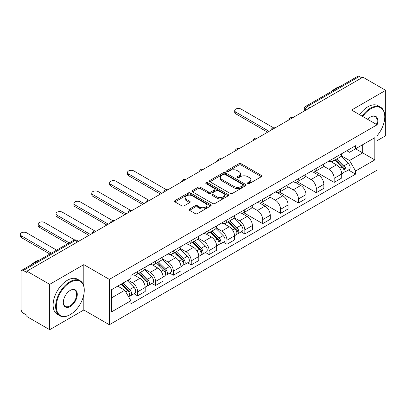 <?xml version="1.0" encoding="UTF-8"?>
<svg xmlns="http://www.w3.org/2000/svg" width="406" height="406" viewBox="0 0 406 406"><rect width="100%" height="100%" fill="white"/><g stroke="black" fill="none" stroke-linecap="round" stroke-linejoin="round"><path stroke-width="0.61" d="M247.843 183.593A1.111 0.645 0 0 0 249.416 183.593L261.362 176.696A1.588 0.919 0 0 0 261.824 176.047A1.588 0.919 0 0 0 261.362 175.397L241.123 163.714A1.588 0.919 0 0 0 238.875 163.714L226.934 170.611A1.111 0.645 0 0 0 226.609 171.068A1.111 0.645 0 0 0 226.934 171.52A1.111 0.645 0 0 0 228.507 171.52L230.055 170.627A5.085 2.938 0 0 1 237.246 170.627L238.931 171.601A5.085 2.938 0 0 1 240.423 173.682A5.085 2.938 0 0 1 238.931 175.757L237.388 176.651A1.111 0.645 0 0 0 237.063 177.102A1.111 0.645 0 0 0 237.388 177.559A1.111 0.645 0 0 0 238.961 177.559L240.509 176.666A5.085 2.938 0 0 1 247.701 176.666L249.385 177.64A5.085 2.938 0 0 1 250.878 179.716A5.085 2.938 0 0 1 249.385 181.792L247.843 182.685A1.111 0.645 0 0 0 247.518 183.136A1.111 0.645 0 0 0 247.843 183.593L247.843 182.685M189.526 209.019A1.588 0.919 0 0 0 189.059 209.669A1.588 0.919 0 0 0 189.526 210.318L195.205 213.597A1.588 0.919 0 0 0 197.453 213.597L210.719 205.938A1.588 0.919 0 0 0 211.181 205.289A1.588 0.919 0 0 0 210.719 204.639L190.48 192.957A1.588 0.919 0 0 0 188.232 192.957L174.971 200.615A1.588 0.919 0 0 0 174.504 201.264A1.588 0.919 0 0 0 174.971 201.914L181.827 205.872A1.588 0.919 0 0 0 184.075 205.872L189.749 202.594A1.588 0.919 0 0 0 190.216 201.944A1.588 0.919 0 0 0 189.749 201.295L186.349 199.331A4.253 2.456 0 0 1 185.106 197.595A4.253 2.456 0 0 1 187.729 195.327A4.253 2.456 0 0 1 192.363 195.859L205.685 203.553A4.253 2.456 0 0 1 206.933 205.289A4.253 2.456 0 0 1 204.304 207.557A4.253 2.456 0 0 1 199.671 207.024L197.453 205.74A1.588 0.919 0 0 0 195.205 205.74L189.526 209.019L189.526 210.318M109.346 279.384L83.809 264.641L49.679 284.342L26.887 271.183L362.908 77.186L385.7 90.345L351.571 110.046L377.108 124.794L109.346 279.384L109.346 324.744L377.108 170.155L377.108 124.794A9.881 5.704 -60 0 0 370.81 116.857L370.81 116.857A9.881 5.704 -60 0 0 367.78 119.405M230.166 193.408A1.588 0.919 0 0 0 232.415 193.408L245.681 185.75A1.588 0.919 0 0 0 246.143 185.1A1.588 0.919 0 0 0 245.681 184.451L225.442 172.773A1.588 0.919 0 0 0 223.193 172.773L209.932 180.431A1.588 0.919 0 0 0 209.466 181.076A1.588 0.919 0 0 0 209.932 181.726L230.166 193.408M206.497 183.832A1.111 0.645 0 0 1 207.623 183.989L207.623 182.67L228.197 194.545A1.588 0.919 0 0 1 228.664 195.195A1.588 0.919 0 0 1 228.197 195.844L214.931 203.502A1.588 0.919 0 0 1 212.683 203.502L192.449 191.82L192.449 190.521A1.588 0.919 0 0 0 191.982 191.17A1.588 0.919 0 0 0 192.449 191.82M192.449 190.521L198.128 187.242A1.588 0.919 0 0 1 200.376 187.242L208.582 191.982A1.588 0.919 0 0 0 210.831 191.982L214.596 189.81A1.588 0.919 0 0 0 215.063 189.16A1.588 0.919 0 0 0 214.596 188.511L206.05 183.578A1.111 0.645 0 0 1 205.725 183.121A1.111 0.645 0 0 1 206.41 182.527A1.111 0.645 0 0 1 207.623 182.67M49.679 284.342L49.679 329.702L26.887 316.543L26.887 315.223L23.34 313.173A3.238 1.873 -120 0 1 21.046 309.205L21.046 271.781A3.238 1.873 -120 0 1 21.716 270.3L73.598 240.342A3.238 1.873 60 0 1 75.217 240.504L23.34 270.457A3.238 1.873 -120 0 0 21.716 270.3M377.108 140.664L385.7 135.7L385.7 90.345M49.679 329.702L83.809 309.996L109.346 324.744M26.887 271.183L26.887 272.507L23.34 270.457M309.885 107.798L307.479 106.413A3.238 1.873 60 0 0 305.86 106.25L357.737 76.298A3.238 1.873 60 0 1 359.361 76.46L307.479 106.413A3.238 1.873 120 0 0 305.19 110.376L305.19 110.508M361.766 77.845L359.361 76.46M334.163 158.051A7.45 4.304 60 0 1 332.621 161.395L340.177 157.031A7.45 4.304 -120 0 0 341.72 153.686M323.435 166.074L328.896 169.226A7.45 4.304 60 0 1 334.163 178.351L341.72 173.986A7.45 4.304 -120 0 0 336.452 164.861L331.042 161.74M341.72 173.986L341.72 178.021L334.163 182.385L315.213 171.444M332.621 161.395A7.45 4.304 60 0 1 328.951 161.06M334.163 178.351L334.163 182.385M316.294 168.368A7.45 4.304 60 0 1 314.751 171.713L322.313 167.348A7.45 4.304 -120 0 0 323.856 164.004M297.349 181.761L316.299 192.698L323.856 188.333L323.856 184.304A7.45 4.304 -120 0 0 318.588 175.179L313.178 172.053M314.751 171.713A7.45 4.304 60 0 1 311.087 171.373M305.571 176.387L311.026 179.543A7.45 4.304 60 0 1 316.299 188.668L316.299 192.698M298.43 178.681A7.45 4.304 60 0 1 296.887 182.025L304.444 177.661A7.45 4.304 -120 0 0 305.987 174.316M279.48 192.074L298.43 203.015L305.992 198.651L305.992 194.616A7.45 4.304 -120 0 0 300.719 185.491L295.309 182.37M296.887 182.025A7.45 4.304 60 0 1 293.218 181.69M287.702 186.704L293.162 189.856A7.45 4.304 60 0 1 298.43 198.981L298.43 203.015M280.566 188.998A7.45 4.304 60 0 1 279.023 192.342L286.58 187.978A7.45 4.304 -120 0 0 288.123 184.634M261.616 202.391L280.566 213.328L288.123 208.963L288.123 204.934A7.45 4.304 -120 0 0 282.855 195.809L277.445 192.683M279.023 192.342A7.45 4.304 60 0 1 275.354 192.002M269.838 197.017L275.298 200.173A7.45 4.304 60 0 1 280.566 209.298L280.566 213.328M262.697 199.31A7.45 4.304 60 0 1 261.154 202.655L268.716 198.29A7.45 4.304 -120 0 0 270.259 194.946M243.752 212.703L262.697 223.645L270.259 219.281L270.259 215.246A7.45 4.304 -120 0 0 264.991 206.121L259.581 203M261.154 202.655A7.45 4.304 60 0 1 257.485 202.32M251.969 207.334L257.429 210.486A7.45 4.304 60 0 1 262.697 219.61L262.697 223.645M244.833 209.628A7.45 4.304 60 0 1 243.29 212.972L250.847 208.608A7.45 4.304 -120 0 0 252.39 205.263M241.21 231.867L244.833 233.957L252.39 229.593L252.39 225.563A7.45 4.304 -120 0 0 247.122 216.439L241.712 213.312M243.29 212.972A7.45 4.304 60 0 1 239.621 212.632M234.105 217.646L239.565 220.803A7.45 4.304 60 0 1 244.833 229.928L244.833 233.957M226.964 219.94A7.45 4.304 60 0 1 225.421 223.285L232.983 218.92A7.45 4.304 -120 0 0 234.526 215.576M223.341 242.184L226.964 244.275L234.526 239.91L234.526 235.876A7.45 4.304 -120 0 0 229.258 226.751L223.848 223.63M225.421 223.285A7.45 4.304 60 0 1 221.757 222.95M216.241 227.964L221.696 231.115A7.45 4.304 60 0 1 226.964 240.24L226.964 244.275M209.1 230.258A7.45 4.304 60 0 1 207.557 233.602L215.114 229.238A7.45 4.304 -120 0 0 216.657 225.893M205.477 252.496L209.1 254.587L216.657 250.223L216.657 246.193A7.45 4.304 -120 0 0 211.389 237.068L205.979 233.942M207.557 233.602A7.45 4.304 60 0 1 203.888 233.262M198.372 238.276L203.832 241.433A7.45 4.304 60 0 1 209.1 250.558L209.1 254.587M191.236 240.57A7.45 4.304 60 0 1 189.693 243.915L197.25 239.55A7.45 4.304 -120 0 0 198.793 236.206M187.608 262.814L191.236 264.905L198.793 260.54L198.793 256.506A7.45 4.304 -120 0 0 193.525 247.381L188.115 244.26M189.693 243.915A7.45 4.304 60 0 1 186.024 243.58M180.508 248.594L185.963 251.745A7.45 4.304 60 0 1 191.236 260.87L191.236 264.905M173.367 250.888A7.45 4.304 60 0 1 171.824 254.232L179.386 249.868A7.45 4.304 -120 0 0 180.924 246.523M169.744 273.126L173.367 275.217L180.929 270.853L180.929 266.823A7.45 4.304 -120 0 0 175.656 257.698L170.246 254.572M171.824 254.232A7.45 4.304 60 0 1 168.155 253.892M162.639 258.906L168.099 262.063A7.45 4.304 60 0 1 173.367 271.188L173.367 275.217M155.503 261.2A7.45 4.304 60 0 1 153.96 264.545L161.517 260.18A7.45 4.304 -120 0 0 163.06 256.836M151.88 283.439L155.503 285.535L163.06 281.17L163.06 277.136A7.45 4.304 -120 0 0 157.792 268.011L152.382 264.89M153.96 264.545A7.45 4.304 60 0 1 150.291 264.21M144.775 269.224L150.235 272.375A7.45 4.304 60 0 1 155.503 281.5L155.503 285.535M137.634 271.518A7.45 4.304 60 0 1 136.091 274.862L143.653 270.498A7.45 4.304 -120 0 0 145.196 267.153M134.01 293.756L137.634 295.847L145.196 291.483L145.196 287.453A7.45 4.304 -120 0 0 139.928 278.328L134.518 275.202M136.091 274.862A7.45 4.304 60 0 1 132.427 274.522M128.017 280.176L132.366 282.693A7.45 4.304 60 0 1 137.634 291.818L137.634 295.847M346.82 150.743L349.51 152.301L374.819 137.685L362.68 144.693L362.68 152.895L349.51 160.497L341.304 155.757M111.64 297.831L124.809 290.229L130.879 300.739L111.64 311.849L111.64 289.635L130.879 278.526L130.879 275.415L355.58 145.688L355.58 148.794L374.819 159.903L355.58 171.012L349.51 160.497M374.819 137.685L374.819 159.903M130.879 300.739L130.879 303.85L355.58 174.118L355.58 171.012M83.809 264.641L83.809 286.078M83.809 294.72L83.809 309.996M124.809 290.229L117.71 286.128M348.404 169.977L355.58 174.118M248.289 183.751L249.385 183.116A5.085 2.938 0 0 0 250.878 181.035L250.878 179.716M240.423 173.682L240.423 175.001A5.085 2.938 0 0 1 238.931 177.077L237.835 177.716M261.337 176.711L241.123 165.039A1.588 0.919 0 0 0 238.875 165.039L227.375 171.677M245.655 185.765L225.442 174.093A1.588 0.919 0 0 0 223.193 174.093L209.953 181.741M242.869 185.557A1.111 0.645 0 0 0 243.194 185.1A1.111 0.645 0 0 0 242.869 184.649L225.107 174.392A1.111 0.645 0 0 0 223.533 174.392L221.904 175.336A5.085 2.938 0 0 0 220.412 177.412A5.085 2.938 0 0 0 221.904 179.488L234.044 186.496A5.085 2.938 0 0 0 241.24 186.496L242.869 185.557L242.869 186.877A1.111 0.645 0 0 0 243.194 186.425L243.194 185.1M220.412 177.412L220.412 178.731A5.085 2.938 0 0 0 221.904 180.812L221.904 179.488M242.869 186.877L241.24 187.821A5.085 2.938 0 0 1 234.044 187.821L221.904 180.812M192.469 191.83L198.128 188.567L198.128 187.242M215.063 189.16L215.063 190.48A1.588 0.919 0 0 1 214.596 191.13L210.831 193.307A1.588 0.919 0 0 1 208.582 193.307L200.376 188.567A1.588 0.919 0 0 0 198.128 188.567M207.623 183.989L228.177 195.854M217.098 196.9A4.253 2.456 0 0 0 221.732 197.433A4.253 2.456 0 0 0 224.356 195.164A4.253 2.456 0 0 0 223.112 193.429L218.418 190.718A1.588 0.919 0 0 0 216.17 190.718L212.404 192.891A1.588 0.919 0 0 0 211.937 193.54A1.588 0.919 0 0 0 212.404 194.19L217.098 196.9L217.098 198.219A4.253 2.456 0 0 0 221.732 198.752A4.253 2.456 0 0 0 224.356 196.484L224.356 195.164M211.937 193.54L211.937 194.86A1.588 0.919 0 0 0 212.404 195.509L212.404 194.19M217.098 198.219L212.404 195.509M206.933 205.289L206.933 206.608A4.253 2.456 0 0 1 204.304 208.877A4.253 2.456 0 0 1 199.671 208.344L197.453 207.065A1.588 0.919 0 0 0 195.205 207.065L189.546 210.328M185.106 197.595L185.106 198.92A4.253 2.456 0 0 0 186.349 200.655L186.349 199.331M189.729 202.604L186.349 200.655M210.694 205.949L190.48 194.276A1.588 0.919 0 0 0 188.232 194.276L174.991 201.924M335.123 159.949L342.162 166.891A4.05 2.34 60 0 1 343.232 172.966L341.72 173.839M336.528 161.334L339.512 163.06M273.532 127.809L241.052 109.057A3.725 2.152 -0 0 0 236.992 108.59A3.725 2.152 -0 0 0 234.693 110.579A3.725 2.152 -0 0 0 235.784 112.097L269.112 131.341M335.904 159.497L343.613 167.105A1.944 1.122 60 0 1 344.126 170.018A1.944 1.122 60 0 1 343.948 170.089M337.071 158.827L344.11 165.77A4.05 2.34 60 0 1 345.176 171.839A4.05 2.34 60 0 1 343.953 171.971M341.01 156.264L348.231 163.39A4.05 2.34 60 0 1 349.302 169.459L345.176 171.839M267.625 132.199L235.784 113.817A3.725 2.152 180 0 1 234.693 112.295L234.693 110.579M377.108 135.69A19.762 11.409 120 0 0 384.781 116.857A19.762 11.409 120 0 0 370.81 108.793A19.762 11.409 120 0 0 362.7 116.471M362.111 116.131A20.244 11.688 -60 0 1 370.47 108.194A20.244 11.688 -60 0 1 380.589 107.194A20.244 11.688 -60 0 1 384.781 116.461A20.244 11.688 -60 0 1 384.781 116.659M376.504 124.444A9.394 5.425 120 0 0 375.164 116.593A9.394 5.425 120 0 0 370.637 116.958M331.788 91.279A20.244 11.688 -60 0 1 335.879 88.229A20.244 11.688 -60 0 1 339.974 86.554M359.589 114.675A20.244 11.688 -60 0 1 367.948 106.742A20.244 11.688 -60 0 1 378.072 105.738L380.589 107.194M69.949 314.762L70.294 314.559A19.762 11.409 120 0 0 84.265 290.361A19.762 11.409 120 0 0 70.294 282.292A19.762 11.409 120 0 0 56.322 306.494A19.762 11.409 120 0 0 70.294 314.559L69.949 314.762A20.244 11.688 -60 0 1 59.829 315.761A20.244 11.688 -60 0 1 56.723 299.537A20.244 11.688 -60 0 1 69.949 281.698A20.244 11.688 -60 0 1 80.073 280.693A20.244 11.688 -60 0 1 84.265 289.965A20.244 11.688 -60 0 1 84.265 290.163M70.294 290.361L70.294 290.361A9.881 5.704 -60 0 1 77.282 294.396A9.881 5.704 -60 0 1 70.294 306.494A9.881 5.704 -60 0 1 63.306 302.46A9.881 5.704 -60 0 1 70.294 290.361L70.294 290.361M63.311 302.257A9.394 5.425 120 0 0 65.254 306.363A9.394 5.425 120 0 0 69.949 305.901A9.394 5.425 120 0 0 76.089 297.623A9.394 5.425 120 0 0 74.648 290.092A9.394 5.425 120 0 0 70.121 290.463M31.272 264.783A20.244 11.688 -60 0 1 35.363 261.728A20.244 11.688 -60 0 1 39.453 260.058M59.829 315.761L57.307 314.305A20.244 11.688 -60 0 1 54.206 298.085A20.244 11.688 -60 0 1 67.432 280.241A20.244 11.688 -60 0 1 77.551 279.242L80.073 280.693M227.928 221.838L234.967 228.781A4.05 2.34 60 0 1 236.033 234.856L234.526 235.724M229.329 223.224L232.313 224.949M166.338 189.698L133.858 170.946A3.725 2.152 -0 0 0 129.798 170.479A3.725 2.152 -0 0 0 127.499 172.464A3.725 2.152 -0 0 0 128.59 173.986L161.913 193.226M228.71 221.387L236.414 228.994A1.944 1.122 60 0 1 236.926 231.907A1.944 1.122 60 0 1 236.749 231.978M229.877 220.717L236.911 227.659A4.05 2.34 60 0 1 237.982 233.729A4.05 2.34 60 0 1 236.759 233.861M233.815 218.154L241.037 225.279A4.05 2.34 60 0 1 242.103 231.349L237.982 233.729M160.426 194.088L128.59 175.707A3.725 2.152 180 0 1 127.499 174.184L127.499 172.464M210.059 232.156L217.098 239.098A4.05 2.34 60 0 1 218.169 245.168L216.657 246.041M211.465 233.541L214.449 235.262M148.469 200.011L115.989 181.259A3.725 2.152 -0 0 0 111.929 180.792A3.725 2.152 -0 0 0 109.63 182.781A3.725 2.152 -0 0 0 110.721 184.304L144.049 203.543M210.841 231.704L218.55 239.307A1.944 1.122 60 0 1 219.062 242.22A1.944 1.122 60 0 1 218.885 242.291M212.008 231.029L219.047 237.972A4.05 2.34 60 0 1 220.113 244.047A4.05 2.34 60 0 1 218.89 244.173M215.946 228.466L223.168 235.592A4.05 2.34 60 0 1 224.239 241.666L220.113 244.047M142.562 204.401L110.721 186.019A3.725 2.152 180 0 1 109.63 184.502L109.63 182.781M192.195 242.468L199.234 249.411A4.05 2.34 60 0 1 200.3 255.486L198.793 256.353M193.601 243.854L196.585 245.579M130.605 210.328L98.125 191.576A3.725 2.152 -0 0 0 94.065 191.109A3.725 2.152 -0 0 0 91.766 193.094A3.725 2.152 -0 0 0 92.857 194.616L126.185 213.855M192.977 242.017L200.686 249.624A1.944 1.122 60 0 1 201.198 252.537A1.944 1.122 60 0 1 201.021 252.608M194.144 241.347L201.183 248.289A4.05 2.34 60 0 1 202.249 254.359A4.05 2.34 60 0 1 201.026 254.491M198.082 238.784L205.304 245.909A4.05 2.34 60 0 1 206.37 251.979L202.249 254.359M124.693 214.718L92.857 196.337A3.725 2.152 180 0 1 91.766 194.814L91.766 193.094M174.331 252.786L181.365 259.728A4.05 2.34 60 0 1 182.436 265.798L180.924 266.671M175.732 254.171L178.716 255.892M112.736 220.641L80.256 201.889A3.725 2.152 -0 0 0 76.196 201.422A3.725 2.152 -0 0 0 73.897 203.411A3.725 2.152 -0 0 0 74.988 204.934L108.316 224.173M175.108 252.334L182.817 259.936A1.944 1.122 60 0 1 183.329 262.849A1.944 1.122 60 0 1 183.152 262.921M176.275 251.659L183.314 258.602A4.05 2.34 60 0 1 184.385 264.676A4.05 2.34 60 0 1 183.162 264.803M180.213 249.096L187.435 256.222A4.05 2.34 60 0 1 188.506 262.296L184.385 264.676M106.829 225.031L74.988 206.649A3.725 2.152 180 0 1 73.897 205.131L73.897 203.411M156.462 263.098L163.501 270.041A4.05 2.34 60 0 1 164.572 276.116L163.06 276.983M157.868 264.484L160.852 266.204M94.872 230.958L62.392 212.206A3.725 2.152 -0 0 0 58.332 211.739A3.725 2.152 -0 0 0 56.033 213.723A3.725 2.152 -0 0 0 57.124 215.246L90.452 234.485M157.244 262.646L164.953 270.254A1.944 1.122 60 0 1 165.465 273.167A1.944 1.122 60 0 1 165.288 273.238M158.411 261.977L165.45 268.919A4.05 2.34 60 0 1 166.516 274.989A4.05 2.34 60 0 1 165.293 275.121M162.349 259.414L169.571 266.539A4.05 2.34 60 0 1 170.642 272.609L166.516 274.989M88.96 235.348L57.124 216.966A3.725 2.152 180 0 1 56.033 215.444L56.033 213.723M138.598 273.416L145.637 280.358A4.05 2.34 60 0 1 146.703 286.428L145.191 287.301M139.999 274.801L142.983 276.522M74.714 239.951L44.523 222.518A3.725 2.152 -0 0 0 40.468 222.052A3.725 2.152 -0 0 0 38.164 224.041A3.725 2.152 -0 0 0 39.255 225.563L69.228 242.864M139.38 272.964L147.084 280.566A1.944 1.122 60 0 1 147.596 283.479A1.944 1.122 60 0 1 147.419 283.55M140.542 272.289L147.581 279.232A4.05 2.34 60 0 1 148.652 285.306A4.05 2.34 60 0 1 147.429 285.433M144.48 269.726L151.707 276.851A4.05 2.34 60 0 1 152.773 282.926L148.652 285.306M67.741 243.727L39.255 227.279A3.725 2.152 180 0 1 38.164 225.761L38.164 224.041M121.15 284.144L127.768 290.671A4.05 2.34 60 0 1 128.839 296.745L128.636 296.857M122.135 285.113L125.119 286.834M56.632 250.142L26.659 232.836A3.725 2.152 -0 0 0 22.599 232.369A3.725 2.152 -0 0 0 20.3 234.353A3.725 2.152 -0 0 0 21.391 235.876L51.364 253.182M121.932 283.692L129.22 290.884A1.944 1.122 60 0 1 129.732 293.797A1.944 1.122 60 0 1 129.555 293.868M123.094 283.018L129.717 289.549A4.05 2.34 60 0 1 130.783 295.619A4.05 2.34 60 0 1 129.56 295.751M127.22 280.637L133.838 287.169A4.05 2.34 60 0 1 134.909 293.239L130.783 295.619M49.877 254.039L21.391 237.596A3.725 2.152 180 0 1 20.3 236.074L20.3 234.353M305.302 110.442L305.19 110.376A3.238 1.873 0 0 1 304.241 109.057L304.241 111.056M155.503 281.5L163.06 277.136M173.367 271.188L180.929 266.823M191.236 260.87L198.793 256.506M209.1 250.558L216.657 246.193M226.964 240.24L234.526 235.876M244.833 229.928L252.39 225.563M262.697 219.61L270.259 215.246M280.566 209.298L288.123 204.934M298.43 198.981L305.992 194.616M316.299 188.668L323.856 184.304M137.634 291.818L145.196 287.453M132.366 282.693L139.928 278.328M150.235 272.375L157.792 268.011M168.099 262.063L175.656 257.698M185.963 251.745L193.525 247.381M203.832 241.433L211.389 237.068M221.696 231.115L229.258 226.751M239.565 220.803L247.122 216.439M257.429 210.486L264.991 206.121M275.298 200.173L282.855 195.809M293.162 189.856L300.719 185.491M311.026 179.543L318.588 175.179M328.896 169.226L336.452 164.861M292.619 117.765A3.238 1.873 120 0 0 291.188 118.593M274.75 128.083A3.238 1.873 120 0 0 273.319 128.91M256.886 138.395A3.238 1.873 120 0 0 255.455 139.222M239.017 148.713A3.238 1.873 120 0 0 237.591 149.54M221.153 159.025A3.238 1.873 120 0 0 219.722 159.852M203.289 169.343A3.238 1.873 120 0 0 201.858 170.17M185.42 179.655A3.238 1.873 120 0 0 183.989 180.482M167.556 189.972A3.238 1.873 120 0 0 166.125 190.8M149.687 200.285A3.238 1.873 120 0 0 148.256 201.112M131.823 210.602A3.238 1.873 120 0 0 130.392 211.43M113.954 220.915A3.238 1.873 120 0 0 112.528 221.742M96.09 231.232A3.238 1.873 120 0 0 94.659 232.059M77.622 241.895L75.217 240.504A3.238 1.873 120 0 1 76.841 240.342A3.238 3.238 0 0 0 73.598 240.342M249.385 183.116L249.385 181.792M237.388 177.559L237.388 176.651M238.931 177.077L238.931 175.757M226.934 171.52L226.934 170.611M238.875 165.039L238.875 163.714M241.123 165.039L241.123 163.714M261.362 176.696L261.362 175.397M209.932 181.726L209.932 180.431M223.193 174.093L223.193 172.773M225.442 174.093L225.442 172.773M245.681 185.75L245.681 184.451M234.044 187.821L234.044 186.496M241.24 187.821L241.24 186.496M200.376 188.567L200.376 187.242M208.582 193.307L208.582 191.982M210.831 193.307L210.831 191.982M214.596 191.13L214.596 189.81M228.197 195.844L228.197 194.545M195.205 207.065L195.205 205.74M197.453 207.065L197.453 205.74M199.671 208.344L199.671 207.024M189.749 202.594L189.749 201.295M174.971 201.914L174.971 200.615M188.232 194.276L188.232 192.957M190.48 194.276L190.48 192.957M210.719 205.938L210.719 204.639M342.162 166.891L339.837 168.236M344.527 169.129L343.796 169.551M348.231 163.39L344.11 165.77M235.784 113.817L235.784 112.097M234.967 228.781L232.638 230.126M237.332 231.019L236.602 231.44M241.037 225.279L236.911 227.659M128.59 175.707L128.59 173.986M217.098 239.098L214.774 240.438M219.463 241.331L218.732 241.753M223.168 235.592L219.047 237.972M110.721 186.019L110.721 184.304M199.234 249.411L196.91 250.756M201.599 251.649L200.868 252.07M205.304 245.909L201.183 248.289M92.857 196.337L92.857 194.616M181.365 259.728L179.041 261.068M183.73 261.961L183.005 262.383M187.435 256.222L183.314 258.602M74.988 206.649L74.988 204.934M163.501 270.041L161.177 271.386M165.866 272.279L165.135 272.7M169.571 266.539L165.45 268.919M57.124 216.966L57.124 215.246M145.637 280.358L143.308 281.698M148.002 282.591L147.271 283.012M151.707 276.851L147.581 279.232M39.255 227.279L39.255 225.563M127.768 290.671L125.743 291.843M130.133 292.904L129.402 293.33M133.838 287.169L129.717 289.549M21.391 237.596L21.391 235.876M292.893 117.608A3.238 3.238 0 0 0 288.737 120.009M275.024 127.926A3.238 3.238 0 0 0 270.873 130.321M257.16 138.238A3.238 3.238 0 0 0 253.004 140.638M239.296 148.555A3.238 3.238 0 0 0 235.14 150.951M221.427 158.868A3.238 3.238 0 0 0 217.271 161.268M203.563 169.185A3.238 3.238 0 0 0 199.407 171.581M185.694 179.498A3.238 3.238 0 0 0 181.538 181.898M167.83 189.815A3.238 3.238 0 0 0 163.674 192.211M149.966 200.128A3.238 3.238 0 0 0 145.81 202.528M132.097 210.445A3.238 3.238 0 0 0 127.941 212.84M114.233 220.757A3.238 3.238 0 0 0 110.077 223.158M96.364 231.075A3.238 3.238 0 0 0 92.208 233.47M78.571 241.347L76.841 240.342M305.86 106.25A3.238 3.238 0 0 0 304.241 109.057M384.781 116.857L384.781 116.461M84.265 290.361L84.265 289.965"/></g></svg>
